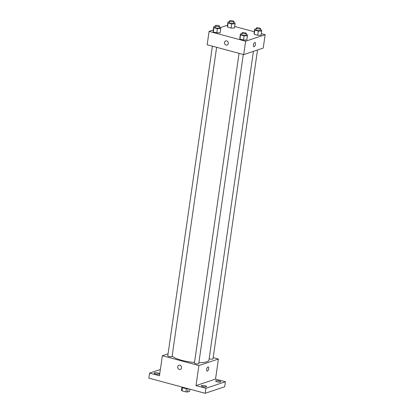 <?xml version="1.0" encoding="UTF-8"?>
<svg xmlns="http://www.w3.org/2000/svg" width="414" height="414" viewBox="0 0 414 414"><rect width="100%" height="100%" fill="white"/><g stroke="black" fill="none" stroke-linecap="round" stroke-linejoin="round"><path stroke-width="0.62" d="M189.954 389.201L189.653 391.282L187.568 391.975A4.14 1.019 8.2 0 1 185.891 391.877L181.984 390.826A4.14 1.019 8.2 0 1 181.477 390.34L181.927 387.23M182.455 387.576L181.984 390.826M186.367 388.586L185.891 391.877M188.07 388.694A4.357 1.071 -171.8 0 1 184.013 388.146A4.357 1.071 -171.8 0 1 181.756 386.992M188.039 388.694L187.568 391.975M213.189 357.618L218.416 359.031L215.523 379.089L225.418 381.755L224.698 386.774L205.163 393.3L148.849 378.127L149.568 373.112L160.368 369.505M225.418 381.755L205.887 388.285L205.163 393.3M205.887 388.285L195.993 385.62L198.88 365.557L162.355 355.714L159.462 375.777L149.568 373.112M180.344 369.391A2.179 1.894 71.5 0 1 177.751 366.809A2.179 1.894 71.5 0 1 178.962 365.257A2.179 1.894 71.5 0 1 181.451 366.721A2.179 1.894 71.5 0 1 180.344 369.391A2.179 1.894 71.5 0 1 177.751 366.809A2.179 1.894 71.5 0 1 178.967 365.257M155.55 373.868A2.613 0.642 -171.8 0 1 154.184 373.086A2.613 0.642 -171.8 0 1 157.993 373.05A2.613 0.642 -171.8 0 1 159.359 373.832A2.613 0.642 -171.8 0 1 155.55 373.868M216.993 381.817A2.613 0.642 -171.8 0 1 215.627 381.035A2.613 0.642 -171.8 0 1 219.436 380.999A2.613 0.642 -171.8 0 1 220.802 381.78A2.613 0.642 -171.8 0 1 216.993 381.817M202.736 386.583A2.613 0.642 -171.8 0 1 201.37 385.801A2.613 0.642 -171.8 0 1 205.178 385.765A2.613 0.642 -171.8 0 1 206.545 386.547A2.613 0.642 -171.8 0 1 202.736 386.583M215.523 379.089L195.993 385.62M172.172 355.823A18.754 4.616 8.2 0 0 194.513 362.478M198.886 362.664A18.754 4.616 8.2 0 0 208.946 360.045L253.43 51.346M218.416 359.031L198.88 365.557M162.355 355.714L168.058 353.81M209.142 358.684A2.179 0.538 8.2 0 0 211.507 359.186A2.179 0.538 8.2 0 0 213.003 358.891L257.518 49.98M212.392 46.166L167.768 355.854A2.179 0.538 8.2 0 0 169.843 356.692A2.179 0.538 8.2 0 0 172.079 356.475L216.631 47.305M239.059 53.349L194.43 363.037A2.179 0.538 8.2 0 0 196.51 363.88A2.179 0.538 8.2 0 0 198.746 363.658L243.297 54.493M208.252 366.876A2.179 0.931 -74.9 0 1 208.651 368.931A2.179 0.931 -74.9 0 1 207.383 371.068A2.179 0.931 -74.9 0 1 207.119 371.084A2.179 0.931 -74.9 0 1 206.788 368.739A2.179 0.931 -74.9 0 1 208.252 366.876A2.179 0.931 -74.9 0 1 208.651 368.931A2.179 0.931 -74.9 0 1 207.383 371.068A2.179 0.931 -74.9 0 1 207.119 371.084M261.322 33.663L265.151 34.698L263.226 48.071L243.691 54.596L207.166 44.759L209.091 31.381L213.272 29.984M265.151 34.698L245.621 41.224L243.691 54.596M245.621 41.224L209.091 31.381M227.084 45.059A2.179 1.894 71.5 0 1 224.492 42.476A2.179 1.894 71.5 0 1 225.702 40.924A2.179 1.894 71.5 0 1 228.192 42.388A2.179 1.894 71.5 0 1 227.084 45.059A2.179 1.894 71.5 0 1 224.486 42.476A2.179 1.894 71.5 0 1 225.702 40.924M261.099 35.195L257.715 35.268L254.201 34.321L254.072 33.301L254.201 34.321L257.715 35.268L261.099 35.195L261.705 31.014L258.315 31.086L254.801 30.139L254.672 29.12L256.126 29.094M220.176 32.778L216.791 32.846L213.272 31.899L213.143 30.884L213.272 31.899L216.791 32.846L220.176 32.778L220.776 28.597L217.391 28.669L213.878 27.722L213.748 26.703L215.202 26.672M234.655 26.48L254.289 31.769M220.548 27.552L227.534 25.218M246.842 39.961L243.453 40.034L239.939 39.087L239.809 38.067L239.939 39.087L243.453 40.034L246.842 39.961L247.443 35.78L244.058 35.852L240.544 34.905L240.415 33.886L241.869 33.855M234.433 28.012L231.048 28.08L227.534 27.133L227.405 26.118L227.534 27.133L231.048 28.08L234.433 28.012L235.038 23.831L231.649 23.903L228.135 22.956L228.005 21.937L229.459 21.906M254.988 42.544A2.179 0.931 -74.9 0 1 255.386 44.598A2.179 0.931 -74.9 0 1 254.118 46.735A2.179 0.931 -74.9 0 1 253.854 46.751A2.179 0.931 -74.9 0 1 253.528 44.407A2.179 0.931 -74.9 0 1 254.988 42.544A2.179 0.931 -74.9 0 1 255.391 44.598A2.179 0.931 -74.9 0 1 254.124 46.735A2.179 0.931 -74.9 0 1 253.854 46.751M233.775 22.511L234.909 22.811L235.038 23.831M229.604 20.902L229.366 22.573A2.179 0.538 8.2 0 0 231.447 23.417A2.179 0.538 8.2 0 0 233.677 23.194L233.92 21.523A2.179 0.538 8.2 0 0 232.321 20.767A2.179 0.538 8.2 0 0 229.858 20.7A2.179 0.538 8.2 0 0 229.604 20.902A2.179 0.538 8.2 0 0 231.685 21.745A2.179 0.538 8.2 0 0 233.92 21.523M231.649 23.903L231.048 28.08M228.135 22.956L227.534 27.133M228.005 21.937L227.405 26.118M260.442 29.694L261.57 29.999L261.705 31.014M256.271 28.085L256.033 29.756A2.179 0.538 8.2 0 0 258.113 30.6A2.179 0.538 8.2 0 0 260.344 30.377L260.582 28.706A2.179 0.538 8.2 0 0 258.988 27.95A2.179 0.538 8.2 0 0 256.525 27.883A2.179 0.538 8.2 0 0 256.271 28.085A2.179 0.538 8.2 0 0 258.352 28.928A2.179 0.538 8.2 0 0 260.582 28.706M258.315 31.086L257.715 35.268M254.801 30.139L254.201 34.321M254.672 29.12L254.072 33.301M219.518 27.277L220.646 27.578L220.776 28.597M215.347 25.668L215.104 27.34A2.179 0.538 8.2 0 0 217.184 28.183A2.179 0.538 8.2 0 0 219.42 27.961L219.658 26.289A2.179 0.538 8.2 0 0 218.064 25.533A2.179 0.538 8.2 0 0 215.601 25.466A2.179 0.538 8.2 0 0 215.347 25.668A2.179 0.538 8.2 0 0 217.428 26.512A2.179 0.538 8.2 0 0 219.658 26.289M217.391 28.669L216.791 32.846M213.878 27.722L213.272 31.899M213.748 26.703L213.143 30.884M246.185 34.46L247.313 34.766L247.443 35.78M242.014 32.851L241.771 34.522A2.179 0.538 8.2 0 0 243.851 35.366A2.179 0.538 8.2 0 0 246.082 35.143L246.325 33.472A2.179 0.538 8.2 0 0 244.731 32.716A2.179 0.538 8.2 0 0 242.268 32.649A2.179 0.538 8.2 0 0 242.014 32.851A2.179 0.538 8.2 0 0 244.094 33.694A2.179 0.538 8.2 0 0 246.325 33.472M244.058 35.852L243.453 40.034M240.544 34.905L239.939 39.087M240.415 33.886L239.809 38.067"/></g></svg>
